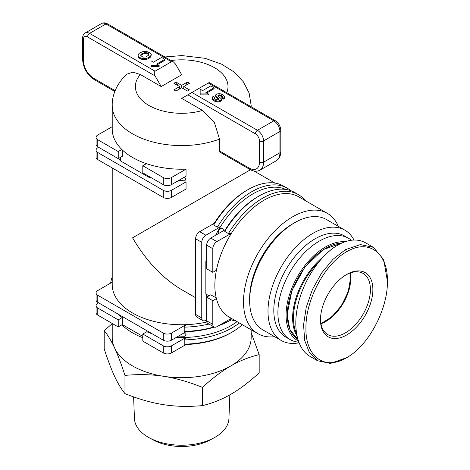 <?xml version="1.0" encoding="UTF-8"?>
<svg xmlns="http://www.w3.org/2000/svg" width="470" height="470" viewBox="0 0 470 470"><rect width="100%" height="100%" fill="white"/><g stroke="black" fill="none" stroke-linecap="round" stroke-linejoin="round"><path stroke-width="0.7" d="M149.389 437.852L153.473 440.061A41.278 23.835 0 0 0 209.914 440.061L213.997 437.852A47.253 27.284 180 0 1 149.389 437.852A47.253 27.284 180 0 1 148.279 437.235A47.253 27.284 180 0 1 134.449 418.553L133.609 396.886M229.854 394.853L228.931 418.553A47.253 27.284 180 0 1 213.997 437.852M346.055 274.838A35.315 20.392 -60 0 1 363.104 273.428A35.315 20.392 -60 0 1 370.419 289.596A35.315 20.392 -60 0 1 355.003 325.134A35.315 20.392 -60 0 1 327.79 334.599A35.315 20.392 -60 0 1 320.481 319.13M387.409 281.207L383.737 259.669L373.368 247.314L360.384 244.588L345.444 249.652L332.977 259.305L321.633 273L312.444 289.491L306.234 307.298L303.567 324.811L304.683 340.439L309.477 352.782L317.526 360.713L330.51 363.439L346.678 357.664C324.882 371.018 305.171 356.771 305.941 327.743C305.606 299.701 325.158 263.459 346.672 251.779C368.327 238.525 387.962 252.478 387.409 281.207C387.962 309.301 368.327 345.92 346.678 357.664M373.368 247.314L365.589 242.82C357.576 238.443 348.27 239.218 337.666 245.158C320.634 254.981 304.507 278.687 298.456 302.809C292.381 326.932 297.028 348.899 309.748 356.225L317.526 360.713M320.475 319.847A37.054 21.391 120 0 0 346.672 334.975A37.054 21.391 120 0 0 372.875 289.596A37.054 21.391 120 0 0 346.672 274.468A37.054 21.391 120 0 0 320.475 319.847M349.95 273.052A35.315 20.392 -60 0 1 325.387 321.269A35.315 20.392 -60 0 1 320.881 323.395M298.943 342.818A63.685 36.772 -60 0 1 281.183 340.45A63.685 36.772 -60 0 1 267.994 311.293A63.685 36.772 -60 0 1 295.789 247.202A63.685 36.772 -60 0 1 344.868 230.141A63.685 36.772 -60 0 1 353.975 240.017M351.319 240.235A58.474 33.758 120 0 0 348.481 238.249L344.387 235.881A58.474 33.758 120 0 0 299.325 251.55A58.474 33.758 120 0 0 273.804 310.394A58.474 33.758 120 0 0 285.913 337.166L290.008 339.528A58.474 33.758 120 0 0 297.721 342.078L298.709 342.201M281.183 340.45L262.842 329.858A63.685 36.772 -60 0 1 249.652 300.706L249.652 298.338A60.789 35.097 -60 0 1 292.634 223.89L294.684 222.709A63.685 36.772 -60 0 1 326.527 219.555L344.868 230.141M249.652 300.706A63.685 36.772 -60 0 1 294.684 222.709M348.481 238.249A58.474 33.758 120 0 0 303.42 253.912A58.474 33.758 120 0 0 277.899 312.762A58.474 33.758 120 0 0 290.008 339.528M344.957 241.78A55.578 32.089 120 0 0 286.083 315.123A55.578 32.089 120 0 0 298.25 340.926M142.804 337.724A69.478 40.109 180 0 1 132.564 332.848A69.478 40.109 180 0 1 121.848 324.858L122.329 324.576L142.804 336.397M112.218 323.466L112.218 337.578A69.478 40.109 0 0 0 114.586 347.959A69.478 40.109 0 0 0 132.564 365.942A69.478 40.109 0 0 0 163.713 376.323A69.478 40.109 0 0 0 230.817 365.942A69.478 40.109 0 0 0 251.168 337.578L251.168 329.805M250.457 169.77L132.564 237.832C146.258 261.05 162.638 278.334 181.69 289.696L195.614 297.727M274.674 336.69A69.478 40.109 -60 0 1 257.901 333.688A69.478 40.109 -60 0 1 243.507 301.887A69.478 40.109 -60 0 1 273.834 231.969A69.478 40.109 -60 0 1 327.373 213.357A69.478 40.109 -60 0 1 338.359 226.387M327.373 213.357L298.714 196.812A69.478 40.109 120 0 0 231.487 233.196A69.478 40.109 120 0 0 216.412 270.262A69.478 40.109 120 0 0 214.855 285.343A69.478 40.109 120 0 0 216.412 298.62L212.804 300.706L206.665 297.158L210.76 294.796L216.247 297.968M217.91 233.942L218.656 230.676L220.771 228.473L222.886 228.232L223.62 230.647M112.218 167.943L112.218 284.632A69.478 40.109 0 0 0 132.564 312.997A69.478 40.109 0 0 0 186.044 324.664A69.478 40.109 0 0 0 206.829 322.026M118.481 158.513A69.478 40.109 0 0 0 120.579 160.951L120.579 157.303M208.304 83.02L273.804 120.837A2.896 1.668 -60 0 1 275.25 120.69L209.15 82.532L181.69 98.383L202.57 110.432L214.473 122.723L219.508 139.12A69.478 40.109 0 0 1 132.564 133.838A69.478 40.109 0 0 1 112.218 105.474L112.218 129.109A69.478 40.109 0 0 0 121.848 149.483A69.478 40.109 0 0 0 132.564 157.474A69.478 40.109 0 0 0 146.405 163.66L142.804 165.746L142.804 172.837L163.272 184.651A5.787 3.343 0 0 0 171.456 184.651L171.456 177.56A5.787 3.343 180 0 1 163.272 177.56L163.272 184.651M184.316 332.754L186.044 334.593L184.775 336.303L178.606 336.05M184.316 177.225L186.044 179.07L184.775 180.78L178.606 180.527M183.758 88.953L183.758 86.562L189.481 89.87L187.412 91.062L181.69 87.761L175.974 91.062L173.906 89.87L179.622 86.562L173.906 83.261L175.974 82.068L178.036 85.646M179.622 88.395L179.863 88.812M185.456 85.581L187.412 82.162A9.553 5.517 60 0 1 188.447 82.667A9.553 5.517 60 0 1 189.41 83.302M175.974 82.068L181.69 85.37L187.412 82.068L189.481 83.261L183.758 86.562M181.69 85.37L181.69 87.761M179.622 88.953L179.622 86.562M112.218 105.474C111.942 96.18 116.114 84.136 126.771 74.225L132.816 72.104L140.348 74.513L161.222 86.562L181.69 74.748L175.551 64.108L173.506 61.952L171.456 61.746L155.082 71.199L89.582 33.382A8.683 5.011 -120 0 0 85.24 32.953C83.507 34.028 82.626 35.749 82.591 38.111A2.896 1.668 180 0 0 83.443 39.292A5.787 3.343 60 0 1 87.532 36.93A2.896 1.668 -60 0 1 89.582 33.382L105.956 23.929L171.456 61.746M223.256 95.034L224.695 96.726L223.503 98.148L221.858 97.202L222.275 96.462L220.689 95.169L218.844 94.834L217.968 95.351L218.609 96.462L221.417 98.894L221.182 99.869L219.184 100.903L217.275 101.05L214.978 100.398L212.364 98.412L212.293 97.355L213.139 96.315L214.908 97.331L214.385 97.901L214.937 98.912L216.682 99.752L218.297 99.805L219.114 99.305L219.026 98.776L215.971 96.385L215.554 95.798L215.824 94.74L217.569 93.871L219.995 93.677L223.256 95.034M224.272 97.572L224.272 98.518L224.695 97.672L224.695 96.726M224.272 98.518L223.503 99.094L223.503 98.148M223.503 99.094L221.858 98.148L221.858 97.202M222.034 97.067L221.922 95.968M221.922 96.914L221.499 96.585L221.499 95.639M221.499 96.585L220.689 96.115L220.689 95.169M220.689 96.115L219.684 95.763L219.684 94.817M219.684 95.763L218.844 95.78L218.844 94.834M218.844 95.78L218.474 95.915L218.474 94.969M221.388 99.452L221.417 98.894M221.388 100.398L221.182 100.815L221.182 99.869M221.182 100.815L220.741 101.144L220.741 100.198M220.741 101.144L220.078 101.526L220.078 100.58M220.078 101.526L219.184 101.849L219.184 100.903M219.184 101.849L218.203 102.008L218.203 101.062M218.203 102.008L217.275 101.996L217.275 101.05M217.275 101.996L216.294 101.808L216.294 100.862M216.294 101.808L214.978 101.344L214.978 100.398M214.978 101.344L213.591 100.545L213.591 99.599M213.591 100.545L212.722 99.863L212.722 98.917M212.722 99.863L212.364 98.412M212.364 99.358L212.27 97.848M214.596 98.506L214.908 97.331M214.526 98.418L214.526 97.619M219.026 99.37L219.026 98.776M218.797 99.54L215.971 97.325L215.971 96.385M215.971 97.325L215.554 95.798M148.403 53.492L148.884 54.091L148.843 54.996L145.935 56.97L142.898 57.093L140.736 55.554L141.576 53.909L144.466 52.611L147.316 52.863L148.403 53.492L148.843 54.99M140.841 55.719L140.853 54.696M140.853 55.642L141.576 54.855L141.576 53.909M141.576 54.855L143.144 53.95L143.144 53.004M143.144 53.95L144.466 53.556L144.466 52.611M144.466 53.556L145.953 53.486L145.953 52.54M145.953 53.486L146.875 53.651L146.875 52.705M146.875 53.651L147.316 53.809L147.316 52.863M147.316 53.809L148.403 54.438M150.453 53.116L151.264 54.361L150.635 56.024L148.162 57.792L145.823 58.544L143.115 58.586L140.747 58.004L138.932 56.952L138.11 55.583L138.409 54.197L139.49 53.075L143.021 51.524L146.534 51.389L150.453 53.116M151.246 54.825L151.264 54.361M151.246 55.771L150.976 56.476L150.976 55.53M150.976 56.476L150.635 56.97L150.635 56.024M150.635 56.97L149.789 57.728L149.789 56.782M149.789 57.728L149.166 58.157L149.166 57.211M149.166 58.157L148.162 58.738L148.162 57.792M148.162 58.738L146.852 59.273L146.852 58.327M146.852 59.273L145.823 59.49L145.823 58.544M145.823 59.49L144.237 59.596L144.237 58.65M144.237 59.596L143.115 59.531L143.115 58.586M143.115 59.531L141.875 59.32L141.875 58.374M141.875 59.32L140.747 58.95L140.747 58.004M140.747 58.95L138.932 57.898L138.932 56.952M138.932 57.898L138.356 57.228L138.356 56.288M138.356 57.228L138.11 55.583M214.085 87.773L205.895 92.502L208.351 93.918L200.161 93.918L200.161 89.194L202.617 90.61L210.807 85.881L214.085 87.773L214.085 88.718L206.712 92.972M200.161 93.918L200.161 94.864L208.351 94.864L208.351 93.918M164.858 59.355L156.669 64.085L159.13 65.5L150.941 65.5L150.941 60.771L153.396 62.193L161.586 57.463L164.858 59.355L164.858 60.301L157.491 64.555M150.941 65.5L150.941 66.446L159.13 66.446L159.13 65.5M187.836 94.834L255.38 133.838A5.787 3.343 60 0 1 259.475 140.924L259.475 162.197A14.476 8.354 60 0 1 249.241 168.107A2.896 1.668 120 0 0 249.84 169.435L220.23 152.339L219.508 150.941L219.508 139.12M161.222 86.562L155.082 75.929C153.966 73.708 153.966 72.133 155.082 71.199M148.643 331.732L148.643 332.678L146.893 331.667L142.804 334.035L142.804 341.12L163.272 352.941A5.787 3.343 0 0 0 171.456 352.941L171.456 345.849A5.787 3.343 180 0 1 163.272 345.849L163.272 352.941M121.848 324.858L118.24 326.944L118.24 319.853L122.329 317.485L122.329 324.576M118.898 314.559A69.478 40.109 0 0 0 120.579 316.474L120.579 315.529M120.579 316.474L122.329 317.485M97.766 295.272L163.272 333.089L163.272 340.18L97.766 302.363L97.766 295.272A5.787 3.343 180 0 1 96.074 292.904A5.787 3.343 180 0 1 97.766 290.542L112.218 282.2M96.074 292.904L96.074 299.995A5.787 3.343 0 0 0 97.766 302.363M214.32 327.138A69.478 40.109 180 0 1 186.044 331.755L171.456 340.18L171.456 333.089A5.787 3.343 180 0 1 163.272 333.089M163.272 340.18A5.787 3.343 0 0 0 171.456 340.18M118.24 326.944L97.766 315.123L97.766 308.032L118.24 319.853M97.766 308.032A5.787 3.343 180 0 1 96.074 305.67L96.074 312.762A5.787 3.343 0 0 0 97.766 315.123M142.804 334.035L163.272 345.849M98.588 302.833L97.766 303.309A5.787 3.343 180 0 0 96.074 305.67M176.291 337.384A69.478 40.109 0 0 0 186.044 337.431L171.456 345.849M148.643 332.678A69.478 40.109 0 0 0 151.963 333.653M122.329 149.948L122.329 156.293L118.24 158.654L118.24 151.563L121.848 149.483M120.579 160.951L148.643 177.155A69.478 40.109 0 0 0 151.963 178.124M148.643 176.209L148.643 177.155M163.272 197.418L97.766 159.6L97.766 152.509L163.272 190.326L163.272 197.418A5.787 3.343 0 0 0 171.456 197.418L171.456 190.326A5.787 3.343 180 0 1 163.272 190.326M176.291 181.861A69.478 40.109 0 0 0 186.044 181.908L171.456 190.326M98.588 147.31L97.766 147.78A5.787 3.343 180 0 0 96.074 150.147A5.787 3.343 180 0 0 97.766 152.509M142.804 165.746L163.272 177.56M146.405 163.66A69.478 40.109 0 0 0 186.044 169.141L171.456 177.56M186.044 169.141L186.044 176.232L171.456 184.651M118.24 158.654L97.766 146.834L97.766 139.743L118.24 151.563M97.766 139.743A5.787 3.343 180 0 1 96.074 137.381L96.074 144.472A5.787 3.343 0 0 0 97.766 146.834M206.665 258.212A69.478 40.109 120 0 0 205.848 261.573L206.665 262.049M205.848 261.573L205.848 293.985A69.478 40.109 120 0 0 206.906 297.022M209.009 295.806L205.848 293.985M206.665 245.158L212.804 248.706A5.787 3.343 -60 0 1 216.899 241.615L231.487 233.196L228.426 233.543L224.742 231.416L225.341 229.648L210.76 238.073A5.787 3.343 120 0 0 206.665 245.158L206.665 268.799L212.804 272.341L216.412 270.262M195.614 314.412L195.614 238.778L201.753 242.326L201.753 317.961L195.614 314.412A5.787 3.343 120 0 0 196.812 317.062L202.952 320.611A5.787 3.343 -60 0 1 201.753 317.961M206.665 319.853L205.848 320.323A5.787 3.343 -60 0 1 202.952 320.611M285.707 189.422A69.478 40.109 120 0 0 220.43 226.81A69.478 40.109 120 0 0 215.595 235.276M290.795 190.673A71.211 41.113 120 0 0 287.305 188.217A71.211 41.113 120 0 0 217.375 227.157L220.43 226.81L205.848 235.235L199.703 231.687A5.787 3.343 120 0 0 195.614 238.778M201.753 242.326A5.787 3.343 -60 0 1 205.848 235.235M225.341 229.648A69.478 40.109 -60 0 1 257.836 196.707L259.064 195.996A71.211 41.113 -60 0 1 294.672 192.471L298.356 194.598A71.211 41.113 120 0 0 228.426 233.543M212.804 300.706L212.804 324.341L206.665 320.793L206.665 297.158M206.665 320.793A5.787 3.343 120 0 0 207.863 323.448L214.003 326.991A5.787 3.343 -60 0 1 212.804 324.341M212.804 248.706L212.804 272.341M231.346 318.36L216.899 326.703A5.787 3.343 -60 0 1 214.003 326.991M216.412 298.62A69.478 40.109 120 0 0 229.243 317.144L257.901 333.688M217.375 227.157L213.691 225.03L214.291 223.268A69.478 40.109 -60 0 1 246.785 190.326L248.013 189.616A71.211 41.113 -60 0 1 283.616 186.091L287.305 188.217M213.691 225.03A71.211 41.113 -60 0 1 248.013 189.616M112.218 277.03A71.211 41.113 0 0 0 110.667 283.099M213.95 326.961A71.211 41.113 180 0 1 184.216 331.397L184.216 327.138L186.044 324.664L171.456 333.089M184.216 327.138A71.211 41.113 0 0 0 208.903 324.047M229.795 319.259A71.211 41.113 120 0 0 235.828 320.951M305.306 200.614A71.211 41.113 120 0 0 298.356 194.598M224.742 231.416A71.211 41.113 -60 0 1 259.064 195.996M218.673 325.681A69.478 40.109 180 0 0 230.817 320.088L231.269 319.823A71.211 41.113 180 0 1 219.76 325.052M186.044 331.755L184.216 331.397M242.279 324.676A71.211 41.113 180 0 1 232.045 332.143A71.211 41.113 180 0 1 184.216 344.157L184.216 339.904L186.044 337.431A69.478 40.109 0 0 0 237.033 321.645M184.216 339.904A71.211 41.113 0 0 0 239.324 322.966M232.045 332.143L230.817 332.848A69.478 40.109 180 0 1 186.044 344.522L184.216 344.157M186.044 344.522L171.456 352.941M96.074 150.147L96.074 157.238A5.787 3.343 0 0 0 97.766 159.6M186.044 181.908L186.044 188.993L171.456 197.418M96.074 137.381A5.787 3.343 180 0 1 97.766 135.019L112.218 126.677M214.291 223.268L199.703 231.687M202.453 387.38C188.593 381.822 175.68 378.139 163.713 376.323C151.745 374.437 138.826 374.126 124.967 375.395C121.254 363.98 117.794 354.832 114.586 347.959C111.378 341.014 107.918 335.245 104.205 330.657L104.205 348.887C107.918 360.302 111.378 369.449 114.586 376.323C117.794 383.267 121.254 389.037 124.967 393.625C138.826 399.183 151.745 402.872 163.713 404.688C175.68 406.573 188.593 406.879 202.453 405.61C212.605 403.166 222.057 399.4 230.817 394.306C239.577 389.283 249.035 382.134 259.182 372.863L259.182 354.633C249.035 357.077 239.577 360.848 230.817 365.942C222.057 370.965 212.605 378.109 202.453 387.38L202.453 405.61M104.205 330.657L112.218 323.66M124.967 375.395L124.967 393.625M251.168 332.578L259.182 354.633M320.951 323.754A35.315 20.392 120 0 0 350.767 278.252A35.315 20.392 120 0 0 350.291 272.929M323.284 256.761A54.42 31.419 120 0 0 292.634 317.961A54.42 31.419 120 0 0 296.864 335.768M296.406 333.224A53.844 31.085 -60 0 1 293.456 317.961A53.844 31.085 -60 0 1 318.666 262.025M341.995 242.955L323.166 249.641L304.983 266.919L291.899 290.531L287.147 314.647L289.884 329.57L297.733 339.275A54.42 31.419 -60 0 1 287.311 314.888A54.42 31.419 -60 0 1 341.849 243.013M202.57 110.432A46.319 26.743 180 0 1 148.943 105.474A46.319 26.743 180 0 1 140.348 74.513M171.057 60.536A46.319 26.743 180 0 1 226.769 92.702M251.133 106.766A69.478 40.109 0 0 0 251.168 105.474L249.124 93.037L243.366 81.827L233.825 71.828L221.558 64.143L205.12 58.321L181.896 55.572L164.87 56.964M249.241 168.107L219.508 150.941M249.84 169.435C253.524 171.526 256.902 171.767 259.975 170.152A17.366 10.029 -120 0 0 263.57 162.197L263.57 140.924A8.683 5.011 -120 0 0 257.431 130.29L191.925 92.473M259.475 162.197A2.896 1.668 0 0 0 263.57 162.197L279.944 152.744A17.366 10.029 60 0 1 276.348 160.693L259.975 170.152M259.475 140.924A2.896 1.668 0 0 0 263.57 140.924L279.944 131.471L279.944 152.744A2.896 1.668 0 0 0 280.79 151.563C280.766 155.799 279.286 158.848 276.348 160.693M255.38 133.838A2.896 1.668 -60 0 1 257.431 130.29L273.804 120.837A8.683 5.011 60 0 1 279.944 131.471A2.896 1.668 0 0 0 280.79 130.29L280.79 151.563M85.24 32.953L101.614 23.5A8.683 5.011 60 0 1 105.956 23.929A2.896 1.668 120 0 1 107.401 23.788L173.506 61.952M87.532 36.93L155.082 75.929M115.132 90.681L93.677 78.29A14.476 8.354 60 0 1 83.443 60.565L83.443 39.292M83.443 60.565A2.896 1.668 0 0 1 82.591 59.385C83.231 68.009 87.12 74.754 94.276 79.618A2.896 1.668 -60 0 1 93.677 78.29M216.899 241.615L210.76 238.073M345.444 249.652L346.672 251.779M320.928 323.63L331.779 316.933L341.52 305.553L348.223 291.682L350.596 278.017L350.173 272.97M254.1 171.057L274.932 183.083M275.25 120.69C278.669 122.981 280.519 126.183 280.79 130.29M101.614 23.5C103.412 22.537 105.339 22.636 107.401 23.788M94.276 79.618L114.821 91.48M82.591 59.385L82.591 38.111M251.168 106.79L251.168 105.474"/></g></svg>
